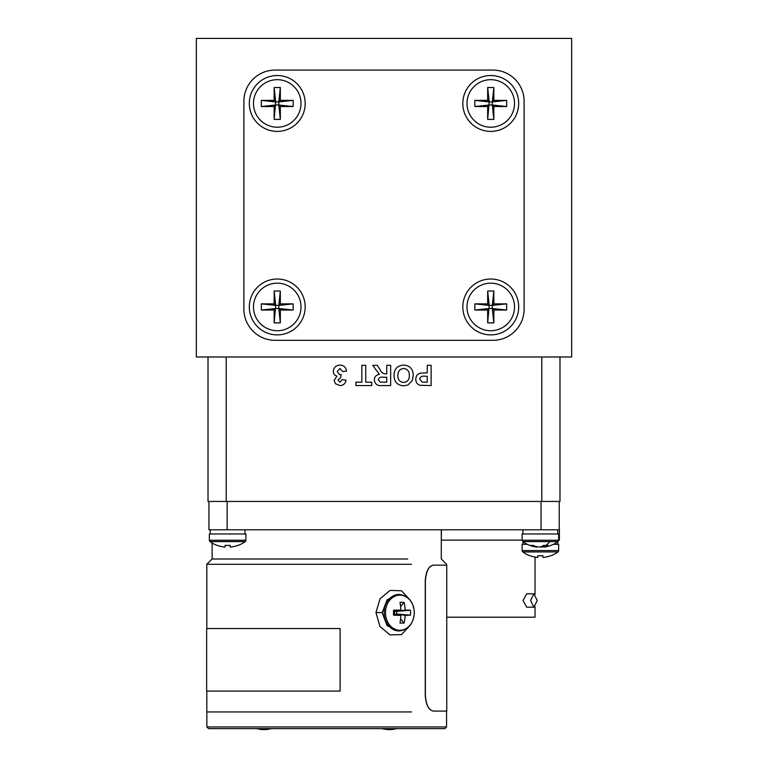 <?xml version="1.0" encoding="UTF-8"?>
<svg xmlns="http://www.w3.org/2000/svg" width="768" height="768" viewBox="0 0 768 768"><rect width="100%" height="100%" fill="white"/><g stroke="black" fill="none" stroke-linecap="round" stroke-linejoin="round"><path stroke-width="1.15" d="M403.603 382.454C407.558 381.946 409.469 379.613 409.334 375.466C409.44 371.338 407.53 369.005 403.603 368.448C399.677 369.014 397.776 371.376 397.92 375.523C397.776 379.651 399.667 381.965 403.603 382.454M386.755 382.195L386.755 377.27L383.626 377.27C380.822 376.685 379.018 377.52 378.202 379.786L380.362 382.138L386.755 382.195M394.022 375.427C394.147 369.043 397.334 365.587 403.594 365.069C409.862 365.549 413.069 368.966 413.222 375.331L412.32 380.477L407.923 385.037L403.651 385.834C397.354 385.315 394.147 381.84 394.022 375.427M386.755 373.891L386.755 365.328L390.653 365.328L390.653 385.574L382.157 385.574C377.597 386.093 374.976 384.221 374.304 379.968C374.477 376.752 376.166 374.89 379.382 374.4L372.749 365.328L377.299 365.328L380.179 369.926C381.36 372.48 383.261 373.795 385.891 373.891L386.755 373.891M361.853 382.195L361.853 365.328L365.741 365.328L365.741 382.195L371.712 382.195L371.712 385.574L355.882 385.574L355.882 382.195L361.853 382.195M333.302 371.395C333.754 367.44 335.981 365.328 339.994 365.069C343.776 365.309 345.955 367.315 346.541 371.078L342.653 371.558L339.907 368.448L337.2 371.654L339.542 374.669L341.088 374.381L340.723 377.53L337.978 380.045L339.907 382.195L342.125 379.603L346.022 380.189C345.418 383.616 343.392 385.411 339.936 385.574L335.472 383.75L334.09 380.381L336.998 376.128C334.618 375.456 333.389 373.882 333.302 371.395M425.174 382.195L427.238 382.195L427.238 376.234L424.906 376.234C422.093 375.763 420.365 376.771 419.712 379.229L422.102 382.061L425.174 382.195M427.238 372.854L427.238 365.328L431.126 365.328L431.126 385.574L419.856 385.267C417.139 384.24 415.795 382.243 415.824 379.296C415.843 376.138 417.35 374.093 420.336 373.152L427.238 372.854M559.978 356.995L559.978 501.446L208.022 501.446L208.022 356.995M441.446 529.795L441.293 540.144M530.573 600.518L533.904 607.19L537.245 600.518L533.904 593.846L530.573 600.518M533.904 593.846L526.685 593.846L523.037 600.518L526.685 607.19L533.904 607.19M535.037 606.797L535.037 617.203L446.755 617.203M535.037 594.25L535.037 557.059M522.115 540.144L441.446 540.144M559.392 540.144L559.392 529.795L208.944 529.795L208.944 501.446M274.157 322.877L275.702 305.405L278.794 305.405L278.794 308.496L275.702 308.496L274.157 310.042L261.322 310.042L261.322 303.869L275.702 305.405L274.157 303.869L274.157 291.024L280.33 291.024L278.794 305.405L280.33 303.869L293.174 303.869L293.174 310.042L278.794 308.496L280.33 310.042L280.33 322.877L274.157 322.877L274.157 310.042M280.33 322.877L278.794 308.496M274.157 291.024L275.702 305.405M280.33 291.024L280.33 303.869M293.174 303.869L278.794 305.405M261.322 310.042L275.702 308.496M277.248 283.181A23.77 23.77 0 0 0 253.478 306.95A23.77 23.77 0 0 0 277.248 330.72A23.77 23.77 0 0 0 301.018 306.95A23.77 23.77 0 0 0 277.248 283.181M261.322 303.869L274.157 303.869M293.174 310.042L280.33 310.042M274.157 119.386L275.702 101.914L278.794 101.914L278.794 104.995L275.702 104.995L274.157 106.541L261.322 106.541L261.322 100.368L275.702 101.914L274.157 100.368L274.157 87.523L280.33 87.523L278.794 101.914L280.33 100.368L293.174 100.368L293.174 106.541L278.794 104.995L280.33 106.541L280.33 119.386L274.157 119.386L274.157 106.541M280.33 119.386L278.794 104.995M274.157 87.523L275.702 101.914M280.33 87.523L280.33 100.368M293.174 100.368L278.794 101.914M261.322 106.541L275.702 104.995M277.248 79.68A23.77 23.77 0 0 0 253.478 103.45A23.77 23.77 0 0 0 277.248 127.219A23.77 23.77 0 0 0 301.018 103.45A23.77 23.77 0 0 0 277.248 79.68M261.322 100.368L274.157 100.368M293.174 106.541L280.33 106.541M245.002 533.971L245.002 529.795M256.877 728.63A27.082 27.082 0 0 0 271.267 728.63M559.229 529.795L559.229 501.446M557.75 533.971L557.75 529.795L557.75 533.971M553.43 544.31L558.643 544.31L558.643 550.589A1.67 1.67 0 0 1 557.952 551.942A29.894 29.894 0 0 1 550.8 555.782L550.733 555.696A29.885 29.741 180 0 1 543.024 557.424L542.851 555.696A28.368 22.109 0 0 1 540.374 555.782A28.368 22.109 0 0 1 537.907 555.696L537.734 557.424A29.885 29.741 180 0 1 530.026 555.696L529.958 555.782A29.894 29.894 0 0 1 522.797 551.942A1.67 1.67 0 0 1 522.115 550.589L522.115 544.31L527.318 544.31M543.024 557.424L542.851 555.696M404.045 623.05A28.339 14.544 -155.2 0 1 400.003 623.05A29.856 14.573 -90 0 0 400.848 615.341A29.856 2.467 -176.7 0 1 393.542 615.168A28.339 1.872 -90 0 1 393.533 612.701A28.339 1.872 -90 0 1 393.542 610.234A29.856 2.467 -3.3 0 1 400.848 610.051A29.856 14.573 -90 0 0 400.003 602.352A28.339 14.544 -24.8 0 1 404.045 602.352A29.856 19.498 90 0 1 405.178 610.051A29.856 2.467 -3.3 0 1 410.506 610.234A28.339 27.206 90 0 1 410.602 612.701A28.339 27.206 90 0 1 410.506 615.168A29.856 2.467 -176.7 0 1 405.178 615.341A29.856 19.498 90 0 1 404.045 623.05L400.589 618.826M405.178 615.341L396.682 614.035L396.682 611.366L394.493 611.366L394.493 614.035L397.123 614.573M393.542 615.168L394.493 614.035L400.848 615.341M405.178 610.051L396.682 611.366L397.123 610.819M400.589 606.576L404.045 602.352M400.848 610.051L394.493 611.366L393.542 610.234M396.682 611.366L410.506 610.234M396.682 614.035L410.506 615.168M399.091 630.96L387.139 625.622L382.128 612.701L387.178 599.741L399.091 594.432A18.269 14.966 90 0 0 384.125 612.701A18.269 14.966 90 0 0 399.091 630.96C408.355 629.904 413.443 623.818 414.355 612.701C413.443 601.584 408.355 595.498 399.091 594.432M411.475 711.946L206.813 711.946L411.475 711.946M407.731 558.989L212.112 558.989L407.731 558.989M411.475 564.288L206.813 564.288L411.475 564.288M409.814 599.693L401.491 590.784L390.077 590.419L380.054 598.752L375.965 612.538L379.93 626.458L389.952 634.925L401.434 634.637L409.814 625.709M492.922 340.31A31.19 31.19 0 0 0 524.112 309.12L524.112 101.28A31.19 31.19 0 0 0 492.922 70.09L275.078 70.09A31.19 31.19 0 0 0 243.888 101.28L243.888 309.12A31.19 31.19 0 0 0 275.078 340.31L492.922 340.31M462.816 306.95A27.936 27.936 0 0 0 490.752 334.886A27.936 27.936 0 0 0 518.688 306.95A27.936 27.936 0 0 0 490.752 279.014A27.936 27.936 0 0 0 462.816 306.95M249.312 306.95A27.936 27.936 0 0 0 277.248 334.886A27.936 27.936 0 0 0 305.184 306.95A27.936 27.936 0 0 0 277.248 279.014A27.936 27.936 0 0 0 249.312 306.95M249.312 103.45A27.936 27.936 0 0 0 277.248 131.395A27.936 27.936 0 0 0 305.184 103.45A27.936 27.936 0 0 0 277.248 75.514A27.936 27.936 0 0 0 249.312 103.45M462.816 103.45A27.936 27.936 0 0 0 490.752 131.395A27.936 27.936 0 0 0 518.688 103.45A27.936 27.936 0 0 0 490.752 75.514A27.936 27.936 0 0 0 462.816 103.45M557.75 544.31L557.75 541.747M540.374 546.893A29.885 15.61 -96.8 0 0 541.238 547.075A29.885 25.315 100.9 0 0 543.955 546.624M558.643 540.25L522.115 540.25L522.115 533.971L558.643 533.971L558.643 540.25L557.952 541.603A29.894 29.894 0 0 1 545.386 546.893A29.885 25.315 -100.9 0 1 544.013 547.075A29.885 15.61 -96.8 0 0 547.91 545.357A28.368 18.816 33.1 0 1 545.846 545.434A28.368 18.816 33.1 0 1 543.706 545.357A29.885 15.61 96.8 0 1 539.51 547.075A29.885 25.315 -100.9 0 1 532.858 545.357A28.368 11.606 -46.6 0 1 530.266 545.357A29.885 25.315 100.9 0 0 535.373 546.893A29.885 25.315 100.9 0 0 536.736 547.075L536.803 546.624M543.773 545.357L544.013 547.075M487.67 119.386L489.206 101.914L492.298 101.914L492.298 104.995L489.206 104.995L487.67 106.541L474.826 106.541L474.826 100.368L489.206 101.914L487.67 100.368L487.67 87.523L493.843 87.523L492.298 101.914L493.843 100.368L506.678 100.368L506.678 106.541L492.298 104.995L493.843 106.541L493.843 119.386L487.67 119.386L487.67 106.541M493.843 119.386L492.298 104.995M487.67 87.523L489.206 101.914M493.843 87.523L493.843 100.368M506.678 100.368L492.298 101.914M474.826 106.541L489.206 104.995M490.752 79.68A23.77 23.77 0 0 0 466.982 103.45A23.77 23.77 0 0 0 490.752 127.219A23.77 23.77 0 0 0 514.522 103.45A23.77 23.77 0 0 0 490.752 79.68M474.826 100.368L487.67 100.368M506.678 106.541L493.843 106.541M522.115 550.589L558.643 550.589A1.67 1.67 0 0 1 557.952 551.942L522.797 551.942M444.883 728.63L208.522 728.63L206.861 726.96L446.554 726.96L444.883 728.63M382.138 728.63A27.082 27.082 0 0 0 396.528 728.63M571.651 38.4L196.349 38.4L196.349 356.995L571.651 356.995L571.651 38.4M340.109 691.094L206.65 691.094L206.65 628.55L340.109 628.55L340.109 691.094M446.755 565.142L433.44 565.142C428.794 566.064 426.106 571.277 425.386 580.781L425.386 695.453C426.106 704.957 428.794 710.17 433.44 711.091L446.755 711.091L446.755 565.142M433.296 565.142L433.296 565.142C428.65 566.064 425.962 571.277 425.251 580.781L425.251 695.453C425.962 704.957 428.65 710.17 433.296 711.091L433.44 711.091M487.67 322.877L489.206 305.405L492.298 305.405L492.298 308.496L489.206 308.496L487.67 310.042L474.826 310.042L474.826 303.869L489.206 305.405L487.67 303.869L487.67 291.024L493.843 291.024L492.298 305.405L493.843 303.869L506.678 303.869L506.678 310.042L492.298 308.496L493.843 310.042L493.843 322.877L487.67 322.877L487.67 310.042M493.843 322.877L492.298 308.496M487.67 291.024L489.206 305.405M493.843 291.024L493.843 303.869M506.678 303.869L492.298 305.405M474.826 310.042L489.206 308.496M490.752 283.181A23.77 23.77 0 0 0 466.982 306.95A23.77 23.77 0 0 0 490.752 330.72A23.77 23.77 0 0 0 514.522 306.95A23.77 23.77 0 0 0 490.752 283.181M474.826 303.869L487.67 303.869M506.678 310.042L493.843 310.042M245.203 541.603A29.894 29.894 0 0 1 238.042 545.434L237.974 545.357A29.885 29.741 180 0 1 230.266 547.075L230.093 545.357A28.368 22.109 0 0 1 227.626 545.434A28.368 22.109 0 0 1 225.149 545.357L224.976 547.075A29.885 29.741 180 0 1 217.267 545.357L217.2 545.434A29.894 29.894 0 0 1 210.048 541.603A1.67 1.67 0 0 1 209.357 540.25L209.357 533.971L245.885 533.971L245.885 540.25A1.67 1.67 0 0 1 245.203 541.603L210.048 541.603M230.266 547.075L230.093 545.357M541.795 501.446L541.795 356.995M226.205 501.446L226.205 356.995M227.126 529.795L227.126 501.446M541.046 529.795L541.046 501.446M414.259 612.701A17.578 14.4 90 0 0 399.859 595.123A17.578 14.4 90 0 0 385.469 612.701A17.578 14.4 90 0 0 399.859 630.278A17.578 14.4 90 0 0 414.259 612.701M382.128 612.576L375.965 612.538M557.952 541.603L522.797 541.603A29.894 29.894 0 0 0 535.373 546.893M549.6 541.603A29.894 15.686 90 0 1 545.846 545.434M245.885 540.25L209.357 540.25M210.192 529.795L210.192 533.971M522.95 529.795L522.95 533.971M441.293 558.989L446.592 564.288L446.592 565.142L446.592 564.288L441.293 558.989L441.293 529.795L441.293 558.989M446.592 711.091L446.592 711.946L446.592 711.091M206.813 564.288L206.813 628.55L206.813 564.288L212.112 558.989L206.813 564.288M206.813 691.094L206.813 711.946L206.813 691.094M212.112 542.976L212.112 558.989L212.112 542.976M522.95 541.709L522.95 544.31M522.115 540.25L522.797 541.603M550.8 555.782A29.894 29.894 0 0 0 557.952 551.942M446.554 711.946L446.554 726.96M206.861 711.946L206.861 726.96"/></g></svg>
